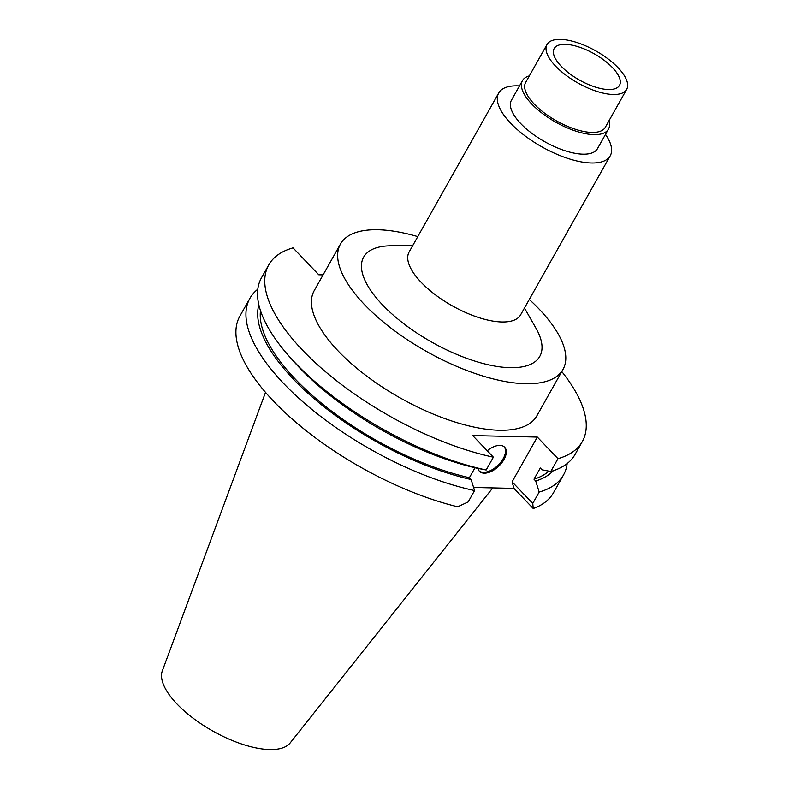 <?xml version="1.0" encoding="UTF-8"?>
<svg xmlns="http://www.w3.org/2000/svg" width="789" height="789" viewBox="0 0 789 789"><rect width="100%" height="100%" fill="white"/><g stroke="black" fill="none" stroke-linecap="round" stroke-linejoin="round"><path stroke-width="1.18" d="M265.528 392.37L162.337 670.847A73.535 29.558 29.4 0 0 177.052 704.054A73.535 29.558 29.4 0 0 240.744 743.682A73.535 29.558 29.4 0 0 290.194 742.893L492.78 487.908M249.906 298.321L239.886 316.123A179.961 72.332 29.4 0 0 273.951 401.631A179.961 72.332 29.4 0 0 457.669 506.794L468.153 501.952L474.564 490.571A179.961 72.332 -150.6 0 1 283.981 383.829A179.961 72.332 -150.6 0 1 249.906 298.321A179.961 72.332 -150.6 0 1 257.806 289.218M473.597 487.464L513.955 488.391L533.246 508.54A179.961 72.332 29.4 0 0 553.444 492.809L563.474 475.008A179.961 72.332 -150.6 0 1 539.173 492.06L535.711 481.004L533.985 479.199L540.297 468.005L542.023 469.81L550.761 471.487L557.991 458.665A179.961 72.332 -150.6 0 0 582.292 441.613A179.961 72.332 -150.6 0 0 561.788 371.56M323.096 274.878L318.786 274.779L293.025 247.874A179.961 72.332 -150.6 0 0 268.733 264.926A179.961 72.332 -150.6 0 0 302.798 350.434A179.961 72.332 -150.6 0 0 493.381 457.176L486.162 469.997L477.424 468.311A169.783 68.249 29.4 0 1 299.869 368.098A169.783 68.249 29.4 0 1 294.09 361.845L289.445 356.628A179.961 72.332 29.4 0 0 295.569 363.256A179.961 72.332 29.4 0 0 486.162 469.997M493.381 457.176L472.71 435.577L537.319 437.076L557.991 458.665M340.463 244.048L314.249 290.579A127.71 51.334 29.4 0 0 338.422 351.253A127.71 51.334 29.4 0 0 452.6 421.267A127.71 51.334 29.4 0 0 536.776 415.961L562.991 369.43A127.71 51.334 -150.6 0 1 478.824 374.736A127.71 51.334 -150.6 0 1 364.636 304.732A127.71 51.334 -150.6 0 1 340.463 244.048A127.71 51.334 -150.6 0 1 417.785 236.621M567.163 463.537A179.961 72.332 -150.6 0 1 563.474 475.008M533.246 508.54L532.762 503.441L539.173 492.06M532.762 503.441L512.091 481.852L513.955 488.391M512.091 481.852L537.319 437.076M478.026 468.429A17.417 9.596 136.3 0 0 479.505 471.329A17.417 9.596 136.3 0 0 484.249 473.173A17.417 9.596 136.3 0 0 501.636 463.005A17.417 9.596 136.3 0 0 504.664 447.245A17.417 9.596 136.3 0 0 499.91 445.391A17.417 9.596 136.3 0 0 487.247 450.756M550.761 471.487A179.961 72.332 29.4 0 0 575.063 454.434L582.292 441.613M533.985 479.199A166.913 67.085 29.4 0 0 548.888 471.132M553.286 470.717A169.783 68.249 -150.6 0 1 535.711 481.004M268.733 264.926L261.504 277.748A179.961 72.332 29.4 0 0 289.445 356.628M474.988 467.749L469.376 477.71L471.112 479.515L474.564 490.571M471.112 479.515A169.783 68.249 -150.6 0 1 293.557 379.302A169.783 68.249 -150.6 0 1 258.851 304.82M260.498 310.659A166.913 67.085 29.4 0 0 295.52 379.351A166.913 67.085 29.4 0 0 469.376 477.71M504.24 446.84A17.417 9.596 -43.7 0 1 500.512 462.571A17.417 9.596 -43.7 0 1 483.45 472.335A17.417 9.596 -43.7 0 1 479.12 470.885M529.291 299.455A127.71 51.334 -150.6 0 1 538.808 308.755A127.71 51.334 -150.6 0 1 562.991 369.43M412.963 245.172L389.667 245.813A101.081 40.633 29.4 0 0 382.793 305.146A101.081 40.633 29.4 0 0 497.76 366.56A101.081 40.633 29.4 0 0 535.997 328.263L524.468 308.006M498.707 93.003L409.126 251.987A63.988 25.721 29.4 0 0 421.237 282.393A63.988 25.721 29.4 0 0 478.45 317.474A63.988 25.721 29.4 0 0 520.632 314.821L610.213 155.837A63.988 25.721 -150.6 0 1 568.031 158.49A63.988 25.721 -150.6 0 1 510.818 123.409A63.988 25.721 -150.6 0 1 498.707 93.003A63.988 25.721 -150.6 0 1 519.487 85.932M605.498 134.396A63.988 25.721 -150.6 0 1 610.213 155.837M522.466 80.646L511.45 100.183A49.362 19.843 29.4 0 0 520.799 123.646A49.362 19.843 29.4 0 0 564.934 150.709A49.362 19.843 29.4 0 0 597.47 148.657L608.477 129.11A49.362 19.843 -150.6 0 1 575.94 131.161A49.362 19.843 -150.6 0 1 531.806 104.099A49.362 19.843 -150.6 0 1 522.466 80.646A49.362 19.843 -150.6 0 1 529.33 75.912M608.97 120.786A49.362 19.843 -150.6 0 1 608.477 129.11M547.014 44.519L525.652 82.441A45.713 18.374 29.4 0 0 534.301 104.158A45.713 18.374 29.4 0 0 575.171 129.209A45.713 18.374 29.4 0 0 605.291 127.315L626.663 89.394A45.713 18.374 -150.6 0 1 596.533 91.287A45.713 18.374 -150.6 0 1 555.673 66.237A45.713 18.374 -150.6 0 1 547.014 44.519A45.713 18.374 -150.6 0 1 577.144 42.616A45.713 18.374 -150.6 0 1 618.004 67.676A45.713 18.374 -150.6 0 1 626.663 89.394M561.285 66.365A37.477 15.07 29.4 0 0 593.782 86.573A37.477 15.07 29.4 0 0 618.98 86.129A37.477 15.07 29.4 0 0 612.402 67.548A37.477 15.07 29.4 0 0 577.883 46.679A37.477 15.07 29.4 0 0 553.789 49.401A37.477 15.07 29.4 0 0 561.285 66.365"/></g></svg>

